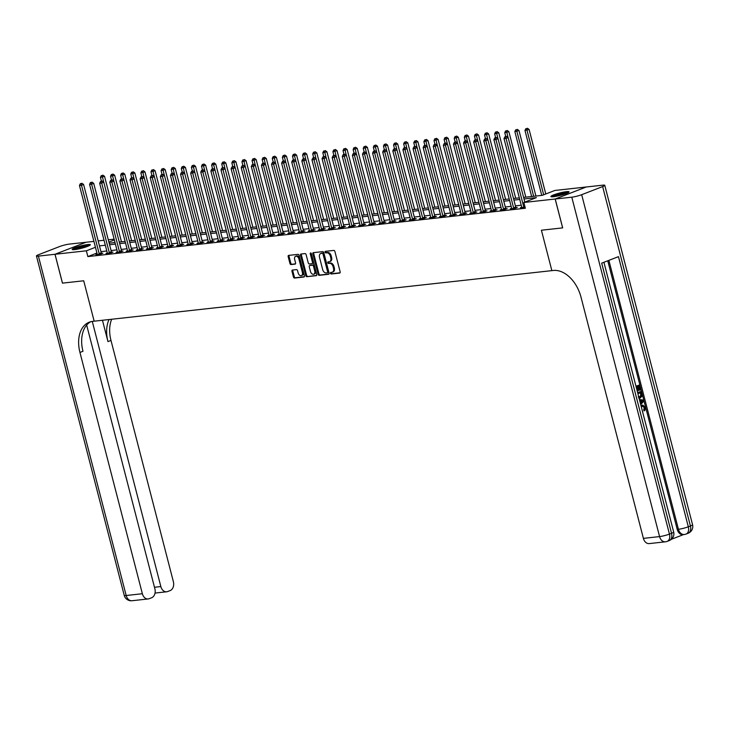 <?xml version="1.0" encoding="UTF-8"?>
<svg xmlns="http://www.w3.org/2000/svg" width="729" height="729" viewBox="0 0 729 729"><rect width="100%" height="100%" fill="white"/><g stroke="black" fill="none" stroke-linecap="round" stroke-linejoin="round"><path stroke-width="1.09" d="M330.465 273.275A0.829 0.547 -111.2 0 0 331.221 274.004L339.659 273.074A1.185 0.784 -111.2 0 0 340.161 271.853L334.884 251.45A1.185 0.784 -111.2 0 0 333.8 250.412L325.362 251.341A0.829 0.547 -111.2 0 0 325.772 252.927L326.865 252.808A3.782 2.506 -111.2 0 1 330.346 256.152L330.784 257.847A3.782 2.506 -111.2 0 1 329.608 261.656A3.782 2.506 -111.2 0 1 329.18 261.757L328.086 261.875A0.829 0.547 -111.2 0 0 328.497 263.461L329.59 263.342A3.782 2.506 -111.2 0 1 333.071 266.686L333.508 268.39A3.782 2.506 -111.2 0 1 332.333 272.19A3.782 2.506 -111.2 0 1 331.905 272.3L330.811 272.418A0.829 0.547 -111.2 0 0 330.465 273.275M331.321 272.364A0.829 0.547 -111.2 0 0 332.069 273.676L340.079 272.792M325.872 251.286A0.829 0.547 -111.2 0 0 326.61 252.599L327.704 252.48L326.865 252.808M328.597 261.82A0.829 0.547 -111.2 0 0 329.335 263.142L330.428 263.023L329.59 263.342M87.79 244.543A9.377 1.221 165.5 0 1 90.332 244.725A9.377 1.221 165.5 0 1 84.792 247.331A9.377 1.221 165.5 0 1 74.713 249.61A9.377 1.221 165.5 0 1 72.171 249.418A9.377 1.221 165.5 0 1 77.711 246.812A9.377 1.221 165.5 0 1 87.79 244.543M566.515 191.654A9.377 1.221 165.5 0 1 569.057 191.845A9.377 1.221 165.5 0 1 563.517 194.452A9.377 1.221 165.5 0 1 553.429 196.73A9.377 1.221 165.5 0 1 550.887 196.538A9.377 1.221 165.5 0 1 556.427 193.932A9.377 1.221 165.5 0 1 566.515 191.654M292.466 270.067A1.185 0.784 -111.2 0 0 291.964 271.288L293.45 277.011A1.185 0.784 -111.2 0 0 294.534 278.059L303.902 277.02A1.185 0.784 -111.2 0 0 304.403 275.799L299.127 255.405A1.185 0.784 -111.2 0 0 298.043 254.357L288.675 255.396A1.185 0.784 -111.2 0 0 288.174 256.617L289.96 263.524A1.185 0.784 -111.2 0 0 291.044 264.572L295.054 264.126A1.185 0.784 -111.2 0 0 295.555 262.905L294.671 259.478A3.162 2.096 -111.2 0 1 295.655 256.298A3.162 2.096 -111.2 0 1 298.917 259.014L302.389 272.436A3.162 2.096 -111.2 0 1 301.405 275.617A3.162 2.096 -111.2 0 1 298.143 272.91L297.56 270.669A1.185 0.784 -111.2 0 0 296.475 269.621L292.466 270.067M54.985 254.275L86.013 242.265L69.428 244.087A7.217 0.939 -14.5 0 0 59.55 246.566L38.582 254.694A7.217 0.939 -14.5 0 0 36.45 255.961A7.217 0.939 -14.5 0 0 38.4 256.107L54.985 254.275L62.448 283.134L83.717 280.783L62.484 283.125L55.021 254.266L86.049 242.247L93.913 241.381M571.791 197.185A7.217 0.939 -14.5 0 0 581.678 194.698L669.45 534.102A7.217 0.939 165.5 0 1 659.572 536.59A7.217 5.313 83.7 0 0 665.395 541.811L649.22 543.597A7.217 5.313 -96.3 0 1 643.397 538.376L659.572 536.59L571.791 197.185L555.216 199.017L562.679 227.876L541.41 230.227L551.862 270.632L94.159 321.188L83.717 280.783L94.159 321.188L92.711 321.352A30.062 19.965 -111.2 0 0 89.312 322.172A30.062 19.965 -111.2 0 0 79.953 352.444L142.355 593.725A7.217 5.313 83.7 0 0 148.178 598.946A7.217 5.313 83.7 0 0 149.181 598.7L151.65 597.744A7.217 5.313 83.7 0 0 154.894 588.868L86.678 325.098M562.642 227.876L555.17 199.017L523.841 202.48L536.416 197.605L524.005 198.981M96.939 253.054L87.854 256.581L525.336 208.248L523.841 202.48M87.854 256.581L86.359 250.803L55.021 254.266M318.136 274.286A1.185 0.784 -111.2 0 0 319.22 275.325L328.588 274.295A1.185 0.784 -111.2 0 0 329.089 273.074L323.813 252.681A1.185 0.784 -111.2 0 0 322.728 251.633L313.361 252.662A1.185 0.784 -111.2 0 0 312.859 253.883L318.136 274.286L318.974 273.958A1.185 0.784 -111.2 0 0 320.058 275.006L329.007 274.013M316.24 275.662L306.882 276.692A1.185 0.784 -111.2 0 1 305.788 275.644L300.512 255.25A1.185 0.784 -111.2 0 1 301.013 254.029L305.023 253.583A1.185 0.784 -111.2 0 1 306.107 254.631L308.249 262.905A1.185 0.784 -111.2 0 0 309.342 263.953L311.994 263.652A1.185 0.784 -111.2 0 0 312.495 262.44L310.272 253.82A0.829 0.547 -111.2 0 1 311.383 253.701L316.741 274.441A1.185 0.784 -111.2 0 1 316.24 275.662L316.495 275.562M521.235 205.223L515.394 205.87M511.129 206.334L505.288 206.981M501.023 207.455L495.173 208.102M490.909 208.567L485.067 209.214M480.803 209.688L474.962 210.335M470.697 210.799L464.847 211.446M460.591 211.92L454.741 212.567M450.476 213.041L444.635 213.679M440.371 214.153L434.53 214.8M430.265 215.274L424.415 215.912M420.15 216.385L414.309 217.032M410.044 217.506L404.203 218.144M399.939 218.618L394.097 219.265M389.833 219.739L383.983 220.386M379.718 220.851L373.877 221.498M369.612 221.971L363.771 222.618M359.506 223.083L353.665 223.73M349.401 224.204L343.55 224.851M339.286 225.316L333.445 225.963M329.18 226.437L323.339 227.083M319.074 227.548L313.233 228.195M308.968 228.669L303.118 229.316M298.854 229.79L293.012 230.428M288.748 230.902L282.907 231.549M278.642 232.022L272.792 232.66M268.536 233.134L262.686 233.781M258.421 234.255L252.58 234.902M248.316 235.367L242.475 236.014M238.21 236.488L232.36 237.135M228.095 237.599L222.254 238.246M217.989 238.72L212.148 239.367M207.883 239.832L202.042 240.479M197.778 240.953L191.927 241.6M187.663 242.064L181.822 242.711M177.557 243.185L171.716 243.832M167.451 244.306L161.61 244.944M157.346 245.418L151.495 246.065M147.231 246.539L141.39 247.177M137.125 247.65L131.284 248.297M127.019 248.771L121.178 249.418M116.913 249.883L111.063 250.53M106.799 251.004L100.957 251.651M521.727 207.182L520.424 207.692L525.053 207.182M511.621 208.303L510.309 208.804L515.166 208.275L517.262 207.455L515.941 207.601M501.516 209.414L500.203 209.925L505.051 209.387L507.147 208.576L505.835 208.722M491.401 210.535L490.098 211.036L494.945 210.508L497.041 209.697L495.729 209.834M481.295 211.647L479.983 212.157L484.84 211.62L486.936 210.809L485.623 210.954M471.189 212.768L469.877 213.278L474.734 212.74L476.83 211.929L475.508 212.075M461.083 213.879L459.771 214.39L464.619 213.852L466.715 213.041L465.403 213.187M450.969 215L449.665 215.511L454.513 214.973L456.609 214.162L455.297 214.308M440.863 216.121L439.551 216.622L444.408 216.085L446.503 215.274L445.191 215.419M430.757 217.233L429.445 217.743L434.302 217.206L436.398 216.395L435.076 216.54M420.642 218.354L419.339 218.855L424.187 218.317L426.283 217.506L424.971 217.652M410.536 219.465L409.233 219.976L414.081 219.438L416.177 218.627L414.865 218.773M400.431 220.586L399.118 221.087L403.975 220.559L406.071 219.739L404.75 219.885M390.325 221.698L389.013 222.208L393.87 221.671L395.965 220.86L394.644 221.005M380.21 222.819L378.907 223.32L383.755 222.792L385.851 221.971L384.538 222.117M370.104 223.931L368.801 224.441L373.649 223.903L375.745 223.092L374.433 223.238M359.998 225.051L358.686 225.553L363.543 225.024L365.639 224.213L364.318 224.35M349.893 226.163L348.58 226.673L353.428 226.136L355.533 225.325L354.212 225.471M339.778 227.284L338.475 227.794L343.323 227.257L345.418 226.446L344.106 226.591M329.672 228.396L328.369 228.906L333.217 228.368L335.313 227.557L334 227.703M319.566 229.517L318.254 230.027L323.111 229.489L325.207 228.678L323.886 228.824M309.461 230.637L308.148 231.139L312.996 230.601L315.092 229.79L313.78 229.936M299.346 231.749L298.043 232.259L302.89 231.722L304.986 230.911L303.674 231.057M289.24 232.87L287.928 233.371L292.785 232.833L294.881 232.022L293.568 232.168M279.134 233.982L277.822 234.492L282.679 233.954L284.775 233.143L283.453 233.289M269.028 235.102L267.716 235.604L272.564 235.066L274.66 234.255L273.348 234.401M258.913 236.214L257.61 236.725L262.458 236.187L264.554 235.376L263.242 235.522M248.808 237.335L247.496 237.836L252.352 237.308L254.448 236.488L253.136 236.633M238.702 238.447L237.39 238.957L242.247 238.419L244.343 237.608L243.021 237.754M228.587 239.568L227.284 240.069L232.132 239.54L234.228 238.72L232.916 238.866M218.481 240.679L217.178 241.19L222.026 240.652L224.122 239.841L222.81 239.987M208.376 241.8L207.063 242.31L211.92 241.773L214.016 240.962L212.704 241.108M198.27 242.912L196.958 243.422L201.815 242.885L203.91 242.074L202.589 242.219M188.155 244.033L186.852 244.543L191.7 244.005L193.796 243.194L192.483 243.34M178.049 245.144L176.746 245.655L181.594 245.117L183.69 244.306L182.378 244.452M167.943 246.265L166.631 246.776L171.488 246.238L173.584 245.427L172.263 245.573M157.838 247.386L156.525 247.887L161.373 247.35L163.478 246.539L162.157 246.684M147.723 248.498L146.42 249.008L151.268 248.471L153.363 247.66L152.051 247.805M137.617 249.619L136.314 250.12L141.162 249.582L143.258 248.771L141.945 248.917M127.511 250.73L126.199 251.241L131.056 250.703L133.152 249.892L131.831 250.038M117.405 251.851L116.093 252.352L120.941 251.824L123.037 251.004L121.725 251.15M107.291 252.963L105.987 253.473L110.835 252.936L112.931 252.125L111.619 252.27M97.185 254.084L95.873 254.585L100.73 254.056L102.825 253.236L101.513 253.382M523.595 197.395L542.285 195.336L554.869 190.46L586.198 186.998L555.17 199.017M98.178 240.907L104.028 240.26M108.284 239.795L114.134 239.148M109.168 243.176L115.009 242.529M119.274 242.064L125.115 241.417M129.379 240.944L135.22 240.297M139.485 239.832L145.335 239.185M149.6 238.711L155.441 238.064M159.706 237.59L165.547 236.952M169.811 236.478L175.653 235.832M179.917 235.358L185.767 234.72M190.032 234.246L195.873 233.599M200.138 233.125L205.979 232.478M210.244 232.013L216.094 231.366M220.349 230.893L226.2 230.246M230.464 229.781L236.305 229.134M240.57 228.66L246.411 228.013M250.676 227.548L256.526 226.901M260.791 226.427L266.632 225.78M270.896 225.316L276.738 224.669M281.002 224.195L286.843 223.548M291.108 223.083L296.958 222.436M301.223 221.962L307.064 221.315M311.329 220.841L317.17 220.204M321.434 219.73L327.275 219.083M331.54 218.609L337.39 217.971M341.655 217.497L347.496 216.85M351.761 216.376L357.602 215.729M361.866 215.265L367.708 214.618M371.972 214.144L377.822 213.497M382.087 213.032L387.928 212.385M392.193 211.911L398.034 211.264M402.299 210.799L408.149 210.152M412.404 209.679L418.255 209.032M422.519 208.567L428.36 207.92M432.625 207.446L438.466 206.799M442.731 206.325L448.581 205.687M452.846 205.213L458.687 204.567M462.951 204.093L468.793 203.455M473.057 202.981L478.898 202.334M483.163 201.86L489.013 201.213M493.278 200.748L499.119 200.101M503.384 199.628L509.225 198.981M513.489 198.516L519.33 197.869M114.344 239.969L108.876 242.083M95.444 247.286L86.359 250.803M519.741 199.445L513.899 200.092M509.635 200.566L503.794 201.213M499.529 201.678L493.679 202.325M489.423 202.799L483.573 203.446M479.308 203.91L473.467 204.557M469.203 205.031L463.362 205.678M459.097 206.152L453.247 206.79M448.982 207.264L443.141 207.911M438.876 208.385L433.035 209.023M428.77 209.496L422.929 210.143M418.665 210.617L412.814 211.264M408.55 211.729L402.709 212.376M398.444 212.85L392.603 213.497M388.338 213.962L382.497 214.608M378.233 215.082L372.382 215.729M368.118 216.194L362.277 216.841M358.012 217.315L352.171 217.962M347.906 218.427L342.065 219.074M337.8 219.547L331.95 220.194M327.686 220.668L321.844 221.306M317.58 221.78L311.739 222.427M307.474 222.901L301.624 223.539M297.368 224.013L291.518 224.66M287.253 225.133L281.412 225.771M277.148 226.245L271.306 226.892M267.042 227.366L261.192 228.013M256.927 228.478L251.086 229.125M246.821 229.599L240.98 230.246M236.715 230.71L230.874 231.357M226.61 231.831L220.759 232.478M216.495 232.943L210.654 233.59M206.389 234.064L200.548 234.711M196.283 235.175L190.442 235.822M186.177 236.296L180.327 236.943M176.063 237.417L170.222 238.055M165.957 238.529L160.116 239.176M155.851 239.65L150.01 240.288M145.745 240.761L139.895 241.408M135.63 241.882L129.789 242.529M125.525 242.994L119.684 243.641M115.419 244.115L109.569 244.762M105.313 245.226L99.463 245.873M332.743 271.972A3.782 2.506 -111.2 0 0 333.171 271.871A3.782 2.506 -111.2 0 0 334.347 268.062L333.508 268.39M330.428 263.023A3.782 2.506 -111.2 0 1 333.909 266.367L334.347 268.062M330.018 261.438A3.782 2.506 -111.2 0 0 330.447 261.328A3.782 2.506 -111.2 0 0 331.622 257.528L330.784 257.847M327.704 252.48A3.782 2.506 -111.2 0 1 331.185 255.824L331.622 257.528M313.78 252.617A1.185 0.784 -111.2 0 0 313.698 253.564L318.974 273.958M327.303 272.801A0.829 0.547 -111.2 0 0 327.649 271.953L323.02 254.047A0.829 0.547 -111.2 0 0 322.264 253.318L321.115 253.446A3.782 2.506 -111.2 0 0 320.687 253.546A3.782 2.506 -111.2 0 0 319.512 257.346L322.674 269.584A3.782 2.506 -111.2 0 0 326.155 272.928L327.303 272.801M327.485 272.737L328.141 272.482A0.829 0.547 -111.2 0 0 328.487 271.625L327.649 271.953M320.687 253.546L321.525 253.218A3.782 2.506 -111.2 0 1 321.954 253.118L323.102 252.99A0.829 0.547 -111.2 0 1 323.858 253.719L328.487 271.625M316.659 275.38L306.882 276.692M301.442 253.984A1.185 0.784 -111.2 0 0 301.35 254.922L306.627 275.325A1.185 0.784 -111.2 0 0 307.72 276.364M312.249 263.561L312.832 263.333A1.185 0.784 -111.2 0 0 313.333 262.112L311.11 253.501L310.272 253.82M310.472 271.489A3.162 2.096 -111.2 0 0 313.734 274.195A3.162 2.096 -111.2 0 0 314.718 271.015L313.497 266.285A1.185 0.784 -111.2 0 0 312.404 265.247L309.752 265.538A1.185 0.784 -111.2 0 0 309.251 266.759L310.472 271.489M313.734 274.195L314.573 273.876A3.162 2.096 -111.2 0 0 315.557 270.696L314.718 271.015M310.335 265.31A1.185 0.784 -111.2 0 1 310.59 265.21L313.242 264.919A1.185 0.784 -111.2 0 1 314.336 265.967L315.557 270.696M301.405 275.617L302.243 275.298A3.162 2.096 -111.2 0 0 303.228 272.117L302.389 272.436M295.655 256.298L296.493 255.979A3.162 2.096 -111.2 0 1 299.756 258.686L303.228 272.117M289.094 255.35A1.185 0.784 -111.2 0 0 289.012 256.289L290.798 263.205A1.185 0.784 -111.2 0 0 291.882 264.244L295.473 263.852M292.894 270.022A1.185 0.784 -111.2 0 0 292.803 270.96L294.288 276.683A1.185 0.784 -111.2 0 0 295.373 277.731L304.321 276.747M545.784 193.978L529.09 129.461L524.971 130.491L541.756 195.39M543.679 194.789L526.994 130.272L526.63 128.596L527.468 128.268L526.63 128.596M524.971 130.491L525.819 128.678M527.468 128.268L529.09 129.461M524.816 202.097L508.131 137.581L506.035 138.392L523.704 206.735A1.203 0.802 -111.2 0 0 523.878 207.154L523.96 207.3M505.671 136.715L506.509 136.387L504.86 136.806L505.671 136.715L506.035 138.392L504.012 138.61L521.682 206.954A1.203 0.802 -111.2 0 1 521.736 207.391L521.736 207.546M508.131 137.581L506.509 136.387M504.86 136.806L504.012 138.61M535.915 196.037L518.984 130.573L514.865 131.612L531.651 196.511M533.674 196.283L516.888 131.384L516.524 129.707L517.362 129.379L516.524 129.707M514.865 131.612L515.713 129.798M517.362 129.379L518.984 130.573M525.809 197.149L508.878 131.694L504.76 132.724L505.726 136.478M508.086 137.544L506.418 130.828L507.256 130.5L506.418 130.828M504.76 132.724L505.607 130.91M507.256 130.5L508.878 131.694M515.695 198.27L498.773 132.806L494.654 133.844L495.62 137.59M497.98 138.665L496.303 131.94L497.142 131.621L496.303 131.94M494.654 133.844L495.501 132.031M497.142 131.621L498.773 132.806M513.599 207.847L515.695 207.036L498.016 138.692L495.92 139.503L513.599 207.847A1.203 0.802 -111.2 0 0 513.772 208.275L513.845 208.421M495.556 137.827L496.394 137.508L494.754 137.918L495.556 137.827L495.92 139.503L493.907 139.731L511.576 208.075A1.203 0.802 -111.2 0 1 511.63 208.512L511.63 208.658M515.695 207.036A1.203 0.802 -111.2 0 0 515.868 207.464L516.114 207.902M498.016 138.692L496.394 137.508M494.754 137.918L493.907 139.731M503.493 208.968L505.589 208.157L487.911 139.813L485.815 140.624L503.493 208.968A1.203 0.802 -111.2 0 0 503.657 209.396L503.739 209.533M485.45 138.947L486.289 138.619L484.639 139.039L485.45 138.947L485.815 140.624L483.792 140.852L501.47 209.187A1.203 0.802 -111.2 0 1 501.525 209.624L501.516 209.779M505.589 208.157A1.203 0.802 -111.2 0 0 505.753 208.576L505.999 209.023M487.911 139.813L486.289 138.619M484.639 139.039L483.792 140.852M493.378 210.08L495.483 209.269L477.805 140.925L475.709 141.745L493.378 210.08A1.203 0.802 -111.2 0 0 493.551 210.508L493.633 210.654M475.344 140.059L476.183 139.74L474.533 140.15L475.344 140.059L475.709 141.745L473.686 141.964L491.364 210.307A1.203 0.802 -111.2 0 1 491.41 210.745L491.41 210.9M495.483 209.269A1.203 0.802 -111.2 0 0 495.647 209.697L495.893 210.134M477.805 140.925L476.183 139.74M474.533 140.15L473.686 141.964M505.589 199.382L488.658 133.926L484.539 134.956L485.514 138.71M487.865 139.777L486.197 133.061L487.036 132.733L486.197 133.061M484.539 134.956L485.386 133.152M487.036 132.733L488.658 133.926M483.272 211.2L485.368 210.389L467.699 142.046L465.603 142.857L483.272 211.2A1.203 0.802 -111.2 0 0 483.445 211.629L483.527 211.765M465.23 141.18L466.077 140.852L464.428 141.271L465.23 141.18L465.603 142.857L463.58 143.084L481.249 211.428A1.203 0.802 -111.2 0 1 481.304 211.866L481.304 212.011M485.368 210.389A1.203 0.802 -111.2 0 0 485.541 210.809L485.787 211.255M467.699 142.046L466.077 140.852M464.428 141.271L463.58 143.084M568.42 192.511A9.322 1.212 -14.5 0 0 559.908 193.941A9.322 1.212 -14.5 0 0 551.771 196.812M552.564 196.803A8.119 1.057 165.5 0 1 559.945 194.096A8.119 1.057 165.5 0 1 567.718 192.884M565.932 193.632A7.518 0.975 -14.5 0 0 554.496 196.584M73.848 249.683A8.119 1.057 165.5 0 1 83.662 246.402A8.119 1.057 165.5 0 1 88.993 245.764M87.207 246.511A7.518 0.975 -14.5 0 0 83.653 247.095A7.518 0.975 -14.5 0 0 75.77 249.473M89.694 245.391A9.322 1.212 -14.5 0 0 83.981 246.165A9.322 1.212 -14.5 0 0 73.046 249.701M640.991 405.597L642.504 405.16M641.083 405.962L642.823 405.105L645.502 407.484L644.737 410.719L644.09 410.791L643.68 409.88L644.263 407.739L642.686 406.162M635.97 386.197L639.606 384.958L640.873 389.842L639.643 390.143L638.677 386.397M640.29 390.07L639.278 386.16L637.729 386.762L638.677 390.407L637.447 390.698L636.545 387.227M671.418 539.278L683.556 534.576M665.395 541.811A7.217 7.217 0 0 0 667.208 541.365A7.217 4.793 68.8 0 0 669.45 534.102L671.546 533.291L601.689 263.151L618.456 256.654L688.322 526.794A7.217 0.939 165.5 0 1 678.435 529.281A7.217 5.313 83.7 0 0 684.258 534.503L683.046 534.639A7.217 5.313 -96.3 0 1 677.223 529.409L678.435 529.281L608.888 260.362M607.758 260.8L677.223 529.409M639.16 398.216L640.244 398.007L642.021 396.12L641.265 391.355L637.62 392.585M562.679 227.876L541.41 230.227L551.862 270.632L553.32 270.468A30.062 19.965 68.8 0 1 580.995 297.095L643.397 538.376M581.678 194.698L602.637 186.578A7.217 0.939 -14.5 0 0 604.769 185.303A7.217 0.939 -14.5 0 0 602.819 185.166L586.244 186.988L555.216 199.017M638.094 390.626L637.155 386.99L636.262 387.336M636.007 386.352L639.606 384.958M637.665 392.749L641.265 391.355M638.212 396.986L639.998 397.023L641.493 395.145L640.937 392.557L637.921 393.724M639.26 397.214L639.998 397.023L639.351 397.095L640.846 395.218L640.326 392.794M641.493 395.145L640.846 395.218M641.301 393.961L640.654 394.034M640.463 403.565L639.67 400.494M639.415 399.51L643.516 400.084L643.807 401.187L640.718 404.549M642.03 400.75L640.454 400.576L641.064 402.946L643.078 400.859L640.49 400.722M640.946 402.472L642.431 400.932L641.383 400.822M643.078 400.859L642.431 400.932M642.295 410.637L642.759 411.685M644.737 410.719L644.327 409.807L644.91 407.666L642.395 406.253L641.338 406.946M644.91 407.666L644.263 407.739M643.014 406.108L642.395 406.253M644.327 409.807L643.68 409.88M642.14 405.278L641.493 405.351M92.273 321.407L160.845 586.563A7.217 5.313 83.7 0 0 166.668 591.784A7.217 5.313 83.7 0 0 167.67 591.538L170.139 590.581A7.217 5.313 83.7 0 0 173.384 581.706L110.981 340.425A30.062 19.965 -111.2 0 1 111.674 319.256M109.04 319.548A30.062 19.965 -111.2 0 0 107.965 341.591L102.452 320.277M90.852 321.68A30.062 19.965 -111.2 0 0 82.978 351.278L79.953 352.444M495.483 200.502L478.552 135.038L474.433 136.077L475.408 139.822M477.759 140.897L476.092 134.172L476.93 133.854L476.092 134.172M474.433 136.077L475.281 134.264M476.93 133.854L478.552 135.038M473.167 212.321L475.262 211.501L457.584 143.157L455.488 143.977L473.167 212.321A1.203 0.802 -111.2 0 0 473.34 212.74L473.413 212.886M455.124 142.301L455.962 141.973L454.313 142.383L455.124 142.301L455.488 143.977L453.465 144.196L471.144 212.54A1.203 0.802 -111.2 0 1 471.198 212.977L471.198 213.132M475.262 211.501A1.203 0.802 -111.2 0 0 475.436 211.929L475.682 212.367M457.584 143.157L455.962 141.973M454.313 142.383L453.465 144.196M485.377 201.623L468.446 136.159L464.327 137.189L465.293 140.943M467.654 142.009L465.986 135.293L466.824 134.965L465.986 135.293M464.327 137.189L465.175 135.384M466.824 134.965L468.446 136.159M463.061 213.433L465.157 212.622L447.478 144.278L445.383 145.089L463.061 213.433A1.203 0.802 -111.2 0 0 463.225 213.861L463.307 213.998M445.018 143.413L445.856 143.084L444.207 143.504L445.018 143.413L445.383 145.089L443.36 145.317L461.038 213.661A1.203 0.802 -111.2 0 1 461.093 214.098L461.083 214.244M465.157 212.622A1.203 0.802 -111.2 0 0 465.321 213.05L465.567 213.488M447.478 144.278L445.856 143.084M444.207 143.504L443.36 145.317M475.262 202.735L458.341 137.271L454.222 138.31L455.188 142.055M457.548 143.13L455.871 136.405L456.709 136.086L455.871 136.405M454.222 138.31L455.069 136.496M456.709 136.086L458.341 137.271M452.946 214.554L455.042 213.734L437.373 145.399L435.277 146.21L452.946 214.554A1.203 0.802 -111.2 0 0 453.119 214.973L453.201 215.119M434.912 144.533L435.751 144.205L434.101 144.615L434.912 144.533L435.277 146.21L433.254 146.429L450.932 214.773A1.203 0.802 -111.2 0 1 450.978 215.21L450.978 215.365M455.042 213.734A1.203 0.802 -111.2 0 0 455.215 214.162L455.461 214.608M437.373 145.399L435.751 144.205M434.101 144.615L433.254 146.429M465.157 203.856L448.226 138.392L444.107 139.421L445.082 143.176M447.433 144.251L445.765 137.526L446.604 137.198L445.765 137.526M444.107 139.421L444.954 137.617M446.604 137.198L448.226 138.392M442.84 215.666L444.936 214.855L427.267 146.511L425.171 147.322L442.84 215.666A1.203 0.802 -111.2 0 0 443.013 216.094L443.086 216.231M424.797 145.645L425.636 145.317L423.996 145.736L424.797 145.645L425.171 147.322L423.148 147.55L440.817 215.893A1.203 0.802 -111.2 0 1 440.872 216.331L440.872 216.477M444.936 214.855A1.203 0.802 -111.2 0 0 445.109 215.283L445.355 215.72M427.267 146.511L425.636 145.317M423.996 145.736L423.148 147.55M455.051 204.967L438.12 139.503L434.001 140.542L434.967 144.287M437.327 145.363L435.66 138.638L436.498 138.319L435.66 138.638M434.001 140.542L434.849 138.729M436.498 138.319L438.12 139.503M432.734 216.786L434.83 215.975L417.152 147.632L415.056 148.443L432.734 216.786A1.203 0.802 -111.2 0 0 432.908 217.206L432.98 217.351M414.692 146.766L415.53 146.438L413.881 146.848L414.692 146.766L415.056 148.443L413.033 148.661L430.711 217.005A1.203 0.802 -111.2 0 1 430.766 217.442L430.757 217.597M434.83 215.975A1.203 0.802 -111.2 0 0 435.003 216.395L435.249 216.841M417.152 147.632L415.53 146.438M413.881 146.848L413.033 148.661M444.945 206.088L428.014 140.624L423.895 141.663L424.861 145.408M427.221 146.483L425.554 139.758L426.392 139.43L425.554 139.758M423.895 141.663L424.743 139.85M426.392 139.43L428.014 140.624M422.629 217.898L424.725 217.087L407.046 148.743L404.95 149.554L422.629 217.898A1.203 0.802 -111.2 0 0 422.793 218.326L422.875 218.463M404.586 147.878L405.424 147.559L403.775 147.969L404.586 147.878L404.95 149.554L402.927 149.782L420.606 218.126A1.203 0.802 -111.2 0 1 420.66 218.563L420.651 218.709M424.725 217.087A1.203 0.802 -111.2 0 0 424.889 217.515L425.135 217.953M407.046 148.743L405.424 147.559M403.775 147.969L402.927 149.782M434.83 207.2L417.899 141.736L413.79 142.775L414.755 146.52M417.116 147.595L415.439 140.87L416.277 140.551L415.439 140.87M413.79 142.775L414.637 140.961M416.277 140.551L417.899 141.736M412.514 219.019L414.61 218.208L396.941 149.864L394.845 150.675L412.514 219.019A1.203 0.802 -111.2 0 0 412.687 219.438L412.769 219.584M394.48 148.998L395.318 148.67L393.669 149.09L394.48 148.998L394.845 150.675L392.822 150.894L410.5 219.238A1.203 0.802 -111.2 0 1 410.545 219.675L410.545 219.83M414.61 218.208A1.203 0.802 -111.2 0 0 414.783 218.627L415.029 219.074M396.941 149.864L395.318 148.67M393.669 149.09L392.822 150.894M424.725 208.321L407.793 142.857L403.675 143.895L404.65 147.641M407.001 148.716L405.333 141.991L406.171 141.663L405.333 141.991M403.675 143.895L404.522 142.082M406.171 141.663L407.793 142.857M402.408 220.131L404.504 219.32L386.835 150.976L384.739 151.787L402.408 220.131A1.203 0.802 -111.2 0 0 402.581 220.559L402.654 220.696M384.365 150.11L385.204 149.791L383.563 150.201L384.365 150.11L384.739 151.787L382.716 152.015L400.385 220.358A1.203 0.802 -111.2 0 1 400.44 220.796L400.44 220.942M404.504 219.32A1.203 0.802 -111.2 0 0 404.677 219.748L404.923 220.185M386.835 150.976L385.204 149.791M383.563 150.201L382.716 152.015M414.619 209.433L397.688 143.968L393.569 145.007L394.535 148.762M396.895 149.828L395.227 143.112L396.066 142.784L395.227 143.112M393.569 145.007L394.416 143.194M396.066 142.784L397.688 143.968M392.302 221.252L394.398 220.44L376.72 152.097L374.624 152.908L392.302 221.252A1.203 0.802 -111.2 0 0 392.466 221.671L392.548 221.816M374.259 151.231L375.098 150.903L373.448 151.322L374.259 151.231L374.624 152.908L372.601 153.126L390.279 221.47A1.203 0.802 -111.2 0 1 390.334 221.908L390.325 222.063M394.398 220.44A1.203 0.802 -111.2 0 0 394.571 220.86L394.817 221.306M376.72 152.097L375.098 150.903M373.448 151.322L372.601 153.126M404.513 210.553L387.582 145.089L383.463 146.128L384.429 149.873M386.789 150.949L385.112 144.224L385.951 143.895L385.112 144.224M383.463 146.128L384.311 144.315M385.951 143.895L387.582 145.089M382.196 222.363L384.292 221.552L366.614 153.208L364.518 154.019L382.196 222.363A1.203 0.802 -111.2 0 0 382.361 222.792L382.443 222.937M364.154 152.343L364.992 152.024L363.343 152.434L364.154 152.343L364.518 154.019L362.495 154.247L380.173 222.591A1.203 0.802 -111.2 0 1 380.228 223.028L380.219 223.174M384.292 221.552A1.203 0.802 -111.2 0 0 384.456 221.981L384.702 222.418M366.614 153.208L364.992 152.024M363.343 152.434L362.495 154.247M394.398 211.665L377.467 146.21L373.348 147.24L374.323 150.994M376.674 152.06L375.007 145.344L375.845 145.016L375.007 145.344M373.348 147.24L374.196 145.426M375.845 145.016L377.467 146.21M372.082 223.484L374.177 222.673L356.508 154.329L354.412 155.14L372.082 223.484A1.203 0.802 -111.2 0 0 372.255 223.912L372.337 224.049M354.048 153.464L354.886 153.136L353.237 153.555L354.048 153.464L354.412 155.14L352.389 155.359L370.059 223.703A1.203 0.802 -111.2 0 1 370.113 224.14L370.113 224.295M374.177 222.673A1.203 0.802 -111.2 0 0 374.351 223.092L374.597 223.539M356.508 154.329L354.886 153.136M353.237 153.555L352.389 155.359M384.292 212.786L367.361 147.322L363.242 148.361L364.218 152.106M366.569 153.181L364.901 146.456L365.739 146.128L364.901 146.456M363.242 148.361L364.09 146.547M365.739 146.128L367.361 147.322M361.976 224.596L364.072 223.785L346.403 155.441L344.298 156.261L361.976 224.596A1.203 0.802 -111.2 0 0 362.149 225.024L362.222 225.17M343.933 154.575L344.771 154.256L343.131 154.666L343.933 154.575L344.298 156.261L342.284 156.48L359.953 224.824A1.203 0.802 -111.2 0 1 360.008 225.261L360.008 225.416M364.072 223.785A1.203 0.802 -111.2 0 0 364.245 224.213L364.491 224.65M346.403 155.441L344.771 154.256M343.131 154.666L342.284 156.48M374.187 213.898L357.256 148.443L353.137 149.472L354.103 153.227M356.463 154.293L354.795 147.577L355.634 147.249L354.795 147.577M353.137 149.472L353.984 147.659M355.634 147.249L357.256 148.443M351.87 225.717L353.966 224.906L336.288 156.562L334.192 157.373L351.87 225.717A1.203 0.802 -111.2 0 0 352.034 226.145L352.116 226.282M333.827 155.696L334.666 155.368L333.016 155.787L333.827 155.696L334.192 157.373L332.169 157.601L349.847 225.944A1.203 0.802 -111.2 0 1 349.902 226.382L349.893 226.528M353.966 224.906A1.203 0.802 -111.2 0 0 354.139 225.325L354.385 225.771M336.288 156.562L334.666 155.368M333.016 155.787L332.169 157.601M364.072 215.019L347.15 149.554L343.031 150.593L343.997 154.338M346.357 155.414L344.68 148.689L345.519 148.37L344.68 148.689M343.031 150.593L343.878 148.78M345.519 148.37L347.15 149.554M341.764 226.837L343.86 226.017L326.182 157.674L324.086 158.494L341.764 226.837A1.203 0.802 -111.2 0 0 341.928 227.257L342.01 227.402M323.722 156.817L324.56 156.489L322.911 156.899L323.722 156.817L324.086 158.494L322.063 158.712L339.741 227.056A1.203 0.802 -111.2 0 1 339.796 227.494L339.787 227.648M343.86 226.017A1.203 0.802 -111.2 0 0 344.024 226.446L344.27 226.883M326.182 157.674L324.56 156.489M322.911 156.899L322.063 158.712M353.966 216.139L337.035 150.675L332.916 151.705L333.891 155.459M336.242 156.525L334.575 149.81L335.413 149.481L334.575 149.81M332.916 151.705L333.764 149.901M335.413 149.481L337.035 150.675M331.649 227.949L333.745 227.138L316.076 158.794L313.98 159.605L331.649 227.949A1.203 0.802 -111.2 0 0 331.823 228.377L331.905 228.514M313.616 157.929L314.454 157.601L312.805 158.02L313.616 157.929L313.98 159.605L311.957 159.833L329.626 228.177A1.203 0.802 -111.2 0 1 329.681 228.614L329.681 228.76M333.745 227.138A1.203 0.802 -111.2 0 0 333.918 227.566L334.164 228.004M316.076 158.794L314.454 157.601M312.805 158.02L311.957 159.833M343.86 217.251L326.929 151.787L322.81 152.826L323.785 156.571M326.136 157.646L324.469 150.921L325.307 150.602L324.469 150.921M322.81 152.826L323.658 151.012M325.307 150.602L326.929 151.787M321.544 229.07L323.64 228.25L305.961 159.915L303.865 160.726L321.544 229.07A1.203 0.802 -111.2 0 0 321.717 229.489L321.79 229.635M303.501 159.05L304.339 158.722L302.699 159.132L303.501 159.05L303.865 160.726L301.852 160.945L319.521 229.289A1.203 0.802 -111.2 0 1 319.575 229.726L319.575 229.881M323.64 228.25A1.203 0.802 -111.2 0 0 323.813 228.678L324.059 229.116M305.961 159.915L304.339 158.722M302.699 159.132L301.852 160.945M333.754 218.372L316.823 152.908L312.705 153.937L313.67 157.692M316.031 158.758L314.363 152.042L315.201 151.714L314.363 152.042M312.705 153.937L313.552 152.133M315.201 151.714L316.823 152.908M311.438 230.182L313.534 229.371L295.856 161.027L293.76 161.838L311.438 230.182A1.203 0.802 -111.2 0 0 311.602 230.61L311.684 230.747M293.395 160.161L294.234 159.833L292.584 160.252L293.395 160.161L293.76 161.838L291.737 162.066L309.415 230.41A1.203 0.802 -111.2 0 1 309.47 230.847L309.461 230.993M313.534 229.371A1.203 0.802 -111.2 0 0 313.698 229.799L313.944 230.236M295.856 161.027L294.234 159.833M292.584 160.252L291.737 162.066M323.64 219.484L306.718 154.019L302.599 155.058L303.565 158.804M305.925 159.879L304.248 153.154L305.087 152.835L304.248 153.154M302.599 155.058L303.446 153.245M305.087 152.835L306.718 154.019M301.323 231.303L303.428 230.492L285.75 162.148L283.654 162.959L301.323 231.303A1.203 0.802 -111.2 0 0 301.496 231.722L301.578 231.868M283.289 161.282L284.128 160.954L282.478 161.364L283.289 161.282L283.654 162.959L281.631 163.178L299.309 231.521A1.203 0.802 -111.2 0 1 299.355 231.959L299.355 232.114M303.428 230.492A1.203 0.802 -111.2 0 0 303.592 230.911L303.838 231.357M285.75 162.148L284.128 160.954M282.478 161.364L281.631 163.178M313.534 220.605L296.603 155.14L292.484 156.17L293.459 159.924M295.81 161L294.142 154.275L294.981 153.947L294.142 154.275M292.484 156.17L293.331 154.366M294.981 153.947L296.603 155.14M291.217 232.414L293.313 231.603L275.644 163.26L273.548 164.071L291.217 232.414A1.203 0.802 -111.2 0 0 291.39 232.843L291.472 232.979M273.175 162.394L274.022 162.075L272.373 162.485L273.175 162.394L273.548 164.071L271.525 164.298L289.194 232.642A1.203 0.802 -111.2 0 1 289.249 233.08L289.249 233.225M293.313 231.603A1.203 0.802 -111.2 0 0 293.486 232.032L293.732 232.469M275.644 163.26L274.022 162.075M272.373 162.485L271.525 164.298M303.428 221.716L286.497 156.252L282.378 157.291L283.353 161.036M285.704 162.111L284.037 155.386L284.875 155.067L284.037 155.386M282.378 157.291L283.226 155.477M284.875 155.067L286.497 156.252M281.112 233.535L283.207 232.724L265.529 164.38L263.433 165.191L281.112 233.535A1.203 0.802 -111.2 0 0 281.285 233.954L281.358 234.1M263.069 163.515L263.907 163.187L262.258 163.606L263.069 163.515L263.433 165.191L261.41 165.41L279.089 233.754A1.203 0.802 -111.2 0 1 279.143 234.191L279.143 234.346M283.207 232.724A1.203 0.802 -111.2 0 0 283.381 233.143L283.627 233.59M265.529 164.38L263.907 163.187M262.258 163.606L261.41 165.41M293.322 222.837L276.391 157.373L272.272 158.412L273.238 162.157M275.598 163.232L273.931 156.507L274.769 156.179L273.931 156.507M272.272 158.412L273.12 156.598M274.769 156.179L276.391 157.373M271.006 234.647L273.102 233.836L255.423 165.492L253.328 166.303L271.006 234.647A1.203 0.802 -111.2 0 0 271.17 235.075L271.252 235.212M252.963 164.626L253.801 164.307L252.152 164.718L252.963 164.626L253.328 166.303L251.305 166.531L268.983 234.875A1.203 0.802 -111.2 0 1 269.037 235.312L269.028 235.458M273.102 233.836A1.203 0.802 -111.2 0 0 273.266 234.264L273.512 234.702M255.423 165.492L253.801 164.307M252.152 164.718L251.305 166.531M283.207 223.949L266.285 158.485L262.167 159.523L263.133 163.278M265.493 164.344L263.816 157.628L264.654 157.3L263.816 157.628M262.167 159.523L263.014 157.71M264.654 157.3L266.285 158.485M260.891 235.768L262.987 234.957L245.318 166.613L243.222 167.424L260.891 235.768A1.203 0.802 -111.2 0 0 261.064 236.187L261.146 236.333M242.857 165.747L243.696 165.419L242.046 165.838L242.857 165.747L243.222 167.424L241.199 167.643L258.877 235.986A1.203 0.802 -111.2 0 1 258.923 236.424L258.923 236.579M262.987 234.957A1.203 0.802 -111.2 0 0 263.16 235.376L263.406 235.822M245.318 166.613L243.696 165.419M242.046 165.838L241.199 167.643M273.102 225.07L256.171 159.605L252.052 160.644L253.027 164.389M255.378 165.465L253.71 158.74L254.549 158.412L253.71 158.74M252.052 160.644L252.899 158.831M254.549 158.412L256.171 159.605M250.785 236.879L252.881 236.068L235.212 167.725L233.116 168.536L250.785 236.879A1.203 0.802 -111.2 0 0 250.958 237.308L251.031 237.454M232.742 166.859L233.581 166.54L231.94 166.95L232.742 166.859L233.116 168.536L231.093 168.763L248.762 237.107A1.203 0.802 -111.2 0 1 248.817 237.545L248.817 237.69M252.881 236.068A1.203 0.802 -111.2 0 0 253.054 236.497L253.3 236.934M235.212 167.725L233.581 166.54M231.94 166.95L231.093 168.763M262.996 226.181L246.065 160.726L241.946 161.756L242.912 165.51M245.272 166.577L243.604 159.861L244.443 159.533L243.604 159.861M241.946 161.756L242.793 159.943M244.443 159.533L246.065 160.726M240.679 238L242.775 237.189L225.097 168.846L223.001 169.657L240.679 238A1.203 0.802 -111.2 0 0 240.852 238.419L240.925 238.565M222.637 167.98L223.475 167.652L221.826 168.071L222.637 167.98L223.001 169.657L220.978 169.875L238.656 238.219A1.203 0.802 -111.2 0 1 238.711 238.656L238.702 238.811M242.775 237.189A1.203 0.802 -111.2 0 0 242.948 237.608L243.194 238.055M225.097 168.846L223.475 167.652M221.826 168.071L220.978 169.875M252.89 227.302L235.959 161.838L231.84 162.877L232.806 166.622M235.166 167.697L233.499 160.972L234.337 160.644L233.499 160.972M231.84 162.877L232.688 161.063M234.337 160.644L235.959 161.838M230.574 239.112L232.669 238.301L214.991 169.957L212.895 170.777L230.574 239.112A1.203 0.802 -111.2 0 0 230.738 239.54L230.82 239.686M212.531 169.092L213.369 168.773L211.72 169.183L212.531 169.092L212.895 170.777L210.872 170.996L228.551 239.34A1.203 0.802 -111.2 0 1 228.605 239.777L228.596 239.923M232.669 238.301A1.203 0.802 -111.2 0 0 232.833 238.729L233.08 239.167M214.991 169.957L213.369 168.773M211.72 169.183L210.872 170.996M242.775 228.414L225.844 162.959L221.734 163.989L222.7 167.743M225.061 168.809L223.384 162.093L224.222 161.765L223.384 162.093M221.734 163.989L222.582 162.175M224.222 161.765L225.844 162.959M220.459 240.233L222.555 239.422L204.885 171.078L202.79 171.889L220.459 240.233A1.203 0.802 -111.2 0 0 220.632 240.661L220.714 240.798M202.425 170.212L203.263 169.884L201.614 170.304L202.425 170.212L202.79 171.889L200.767 172.117L218.445 240.452A1.203 0.802 -111.2 0 1 218.49 240.889L218.49 241.044M222.555 239.422A1.203 0.802 -111.2 0 0 222.728 239.841L222.974 240.288M204.885 171.078L203.263 169.884M201.614 170.304L200.767 172.117M232.669 229.535L215.738 164.071L211.62 165.109L212.595 168.855M214.946 169.93L213.278 163.205L214.116 162.886L213.278 163.205M211.62 165.109L212.467 163.296M214.116 162.886L215.738 164.071M210.353 241.354L212.449 240.534L194.78 172.19L192.684 173.01L210.353 241.354A1.203 0.802 -111.2 0 0 210.526 241.773L210.599 241.919M192.31 171.324L193.149 171.005L191.508 171.415L192.31 171.324L192.684 173.01L190.661 173.229L208.33 241.572A1.203 0.802 -111.2 0 1 208.385 242.01L208.385 242.165M212.449 240.534A1.203 0.802 -111.2 0 0 212.622 240.962L212.868 241.399M194.78 172.19L193.149 171.005M191.508 171.415L190.661 173.229M222.564 230.656L205.633 165.191L201.514 166.221L202.48 169.975M204.84 171.042L203.172 164.326L204.011 163.998L203.172 164.326M201.514 166.221L202.361 164.417M204.011 163.998L205.633 165.191M200.247 242.465L202.343 241.654L184.665 173.311L182.569 174.122L200.247 242.465A1.203 0.802 -111.2 0 0 200.42 242.894L200.493 243.03M182.204 172.445L183.043 172.117L181.393 172.536L182.204 172.445L182.569 174.122L180.546 174.349L198.224 242.693A1.203 0.802 -111.2 0 1 198.279 243.131L198.27 243.276M202.343 241.654A1.203 0.802 -111.2 0 0 202.516 242.083L202.762 242.52M184.665 173.311L183.043 172.117M181.393 172.536L180.546 174.349M212.458 231.767L195.527 166.303L191.408 167.342L192.374 171.087M194.734 172.162L193.057 165.437L193.896 165.118L193.057 165.437M191.408 167.342L192.256 165.529M193.896 165.118L195.527 166.303M190.141 243.586L192.237 242.766L174.559 174.431L172.463 175.242L190.141 243.586A1.203 0.802 -111.2 0 0 190.305 244.005L190.387 244.151M172.099 173.566L172.937 173.238L171.288 173.648L172.099 173.566L172.463 175.242L170.44 175.461L188.118 243.805A1.203 0.802 -111.2 0 1 188.173 244.242L188.164 244.397M192.237 242.766A1.203 0.802 -111.2 0 0 192.401 243.194L192.647 243.632M174.559 174.431L172.937 173.238M171.288 173.648L170.44 175.461M202.343 232.888L185.412 167.424L181.293 168.454L182.268 172.208M184.619 173.274L182.952 166.558L183.79 166.23L182.952 166.558M181.293 168.454L182.141 166.649M183.79 166.23L185.412 167.424M180.027 244.698L182.122 243.887L164.453 175.543L162.357 176.354L180.027 244.698A1.203 0.802 -111.2 0 0 180.2 245.126L180.282 245.263M161.993 174.678L162.831 174.349L161.182 174.769L161.993 174.678L162.357 176.354L160.334 176.582L178.004 244.926A1.203 0.802 -111.2 0 1 178.058 245.363L178.058 245.509M182.122 243.887A1.203 0.802 -111.2 0 0 182.296 244.315L182.542 244.753M164.453 175.543L162.831 174.349M161.182 174.769L160.334 176.582M192.237 234L175.306 168.536L171.187 169.575L172.162 173.32M174.513 174.395L172.846 167.67L173.684 167.351L172.846 167.67M171.187 169.575L172.035 167.761M173.684 167.351L175.306 168.536M169.921 245.819L172.017 245.008L154.348 176.664L152.243 177.475L169.921 245.819A1.203 0.802 -111.2 0 0 170.094 246.238L170.167 246.384M151.878 175.798L152.716 175.47L151.076 175.88L151.878 175.798L152.243 177.475L150.229 177.694L167.898 246.037A1.203 0.802 -111.2 0 1 167.952 246.475L167.952 246.63M172.017 245.008A1.203 0.802 -111.2 0 0 172.19 245.427L172.436 245.873M154.348 176.664L152.716 175.47M151.076 175.88L150.229 177.694M182.132 235.121L165.201 169.657L161.082 170.686L162.048 174.441M164.408 175.516L162.74 168.791L163.578 168.463L162.74 168.791M161.082 170.686L161.929 168.882M163.578 168.463L165.201 169.657M159.815 246.931L161.911 246.12L144.233 177.776L142.137 178.587L159.815 246.931A1.203 0.802 -111.2 0 0 159.979 247.359L160.061 247.496M141.772 176.91L142.611 176.591L140.961 177.001L141.772 176.91L142.137 178.587L140.114 178.815L157.792 247.158A1.203 0.802 -111.2 0 1 157.847 247.596L157.838 247.742M161.911 246.12A1.203 0.802 -111.2 0 0 162.084 246.548L162.33 246.985M144.233 177.776L142.611 176.591M140.961 177.001L140.114 178.815M172.017 236.232L155.095 170.768L150.976 171.807L151.942 175.552M154.302 176.628L152.625 169.903L153.464 169.584L152.625 169.903M150.976 171.807L151.823 169.994M153.464 169.584L155.095 170.768M149.709 248.051L151.805 247.24L134.127 178.897L132.031 179.708L149.709 248.051A1.203 0.802 -111.2 0 0 149.873 248.471L149.955 248.616M131.667 178.031L132.505 177.703L130.856 178.122L131.667 178.031L132.031 179.708L130.008 179.926L147.686 248.27A1.203 0.802 -111.2 0 1 147.741 248.707L147.732 248.862M151.805 247.24A1.203 0.802 -111.2 0 0 151.969 247.66L152.215 248.106M134.127 178.897L132.505 177.703M130.856 178.122L130.008 179.926M161.911 237.353L144.98 171.889L140.861 172.928L141.836 176.673M144.187 177.748L142.519 171.023L143.358 170.695L142.519 171.023M140.861 172.928L141.708 171.115M143.358 170.695L144.98 171.889M139.594 249.163L141.69 248.352L124.021 180.008L121.925 180.819L139.594 249.163A1.203 0.802 -111.2 0 0 139.768 249.591L139.85 249.728M121.561 179.143L122.399 178.824L120.75 179.234L121.561 179.143L121.925 180.819L119.902 181.047L137.571 249.391A1.203 0.802 -111.2 0 1 137.626 249.828L137.626 249.974M141.69 248.352A1.203 0.802 -111.2 0 0 141.863 248.78L142.109 249.218M124.021 180.008L122.399 178.824M120.75 179.234L119.902 181.047M151.805 238.465L134.874 173.001L130.755 174.04L131.73 177.785M134.081 178.86L132.414 172.135L133.252 171.816L132.414 172.135M130.755 174.04L131.603 172.226M133.252 171.816L134.874 173.001M129.489 250.284L131.585 249.473L113.906 181.129L111.81 181.94L129.489 250.284A1.203 0.802 -111.2 0 0 129.662 250.703L129.735 250.849M111.446 180.263L112.284 179.935L110.644 180.355L111.446 180.263L111.81 181.94L109.797 182.159L127.466 250.503A1.203 0.802 -111.2 0 1 127.52 250.94L127.52 251.095M131.585 249.473A1.203 0.802 -111.2 0 0 131.758 249.892L132.004 250.339M113.906 181.129L112.284 179.935M110.644 180.355L109.797 182.159M141.699 239.586L124.768 174.122L120.65 175.16L121.615 178.906M123.976 179.981L122.308 173.256L123.146 172.928L122.308 173.256M120.65 175.16L121.497 173.347M123.146 172.928L124.768 174.122M119.383 251.396L121.479 250.585L103.8 182.241L101.705 183.052L119.383 251.396A1.203 0.802 -111.2 0 0 119.547 251.824L119.629 251.961M101.34 181.375L102.178 181.056L100.529 181.466L101.34 181.375L101.705 183.052L99.682 183.28L117.36 251.623A1.203 0.802 -111.2 0 1 117.415 252.061L117.405 252.207M121.479 250.585A1.203 0.802 -111.2 0 0 121.643 251.013L121.889 251.45M103.8 182.241L102.178 181.056M100.529 181.466L99.682 183.28M131.585 240.698L114.663 175.242L110.544 176.272L111.51 180.027M113.87 181.093L112.193 174.377L113.031 174.049L112.193 174.377M110.544 176.272L111.391 174.459M113.031 174.049L114.663 175.242M109.268 252.516L111.373 251.705L93.695 183.362L91.599 184.173L109.268 252.516A1.203 0.802 -111.2 0 0 109.441 252.936L109.523 253.081M91.234 182.496L92.073 182.168L90.423 182.587L91.234 182.496L91.599 184.173L89.576 184.391L107.254 252.735A1.203 0.802 -111.2 0 1 107.3 253.173L107.3 253.328M111.373 251.705A1.203 0.802 -111.2 0 0 111.537 252.125L111.783 252.571M93.695 183.362L92.073 182.168M90.423 182.587L89.576 184.391M121.479 241.818L104.548 176.354L100.429 177.393L101.404 181.138M103.755 182.214L102.087 175.489L102.926 175.16L102.087 175.489M100.429 177.393L101.276 175.58M102.926 175.16L104.548 176.354M99.162 253.628L101.258 252.817L83.589 184.473L81.493 185.284L99.162 253.628A1.203 0.802 -111.2 0 0 99.335 254.056L99.417 254.202M81.119 183.608L81.967 183.289L80.318 183.699L81.119 183.608L81.493 185.284L79.47 185.512L97.139 253.856A1.203 0.802 -111.2 0 1 97.194 254.293L97.194 254.439M101.258 252.817A1.203 0.802 -111.2 0 0 101.431 253.245L101.677 253.683M83.589 184.473L81.967 183.289M80.318 183.699L79.47 185.512M332.069 273.676L331.221 274.004M326.61 252.599L325.772 252.927M329.335 263.142L328.497 263.461M333.909 266.367L333.071 266.686M331.185 255.824L330.346 256.152M313.698 253.564L312.859 253.883M320.058 275.006L319.22 275.325M323.858 253.719L323.02 254.047M323.102 252.99L322.264 253.318M321.954 253.118L321.115 253.446M306.627 275.325L305.788 275.644M301.35 254.922L300.512 255.25M313.333 262.112L312.495 262.44M314.336 265.967L313.497 266.285M313.242 264.919L312.404 265.247M310.59 265.21L309.752 265.538M299.756 258.686L298.917 259.014M291.882 264.244L291.044 264.572M290.798 263.205L289.96 263.524M289.012 256.289L288.174 256.617M295.373 277.731L294.534 278.059M294.288 276.683L293.45 277.011M292.803 270.96L291.964 271.288M523.704 206.735L524.825 206.298M523.878 207.154L524.944 206.744M513.772 208.275L515.868 207.464M503.657 209.396L505.753 208.576M493.551 210.508L495.647 209.697M483.445 211.629L485.541 210.809M684.258 534.503A7.217 7.217 0 0 0 686.071 534.056A7.217 4.793 68.8 0 0 688.322 526.794L690.418 525.983L602.637 186.578M692.55 524.707A7.217 0.939 165.5 0 1 690.418 525.983A7.217 4.793 -111.2 0 1 688.167 533.245A7.217 7.217 0 0 0 692.55 524.707L604.769 185.303M673.678 532.024A7.217 0.939 165.5 0 1 671.546 533.291A7.217 4.793 -111.2 0 1 669.304 540.554A7.217 7.217 0 0 0 673.678 532.024L603.922 262.285M642.213 401.761L641.566 401.825M107.965 341.591L110.981 340.425M38.4 256.107L126.181 595.511L142.355 593.725M154.475 587.264L160.845 586.563M126.181 595.511A7.217 0.939 165.5 0 1 124.231 595.365A7.217 7.217 0 0 0 132.004 600.732A7.217 5.313 -96.3 0 1 126.181 595.511M473.34 212.74L475.436 211.929M463.225 213.861L465.321 213.05M453.119 214.973L455.215 214.162M443.013 216.094L445.109 215.283M432.908 217.206L435.003 216.395M422.793 218.326L424.889 217.515M412.687 219.438L414.783 218.627M402.581 220.559L404.677 219.748M392.466 221.671L394.571 220.86M382.361 222.792L384.456 221.981M372.255 223.912L374.351 223.092M362.149 225.024L364.245 224.213M352.034 226.145L354.139 225.325M341.928 227.257L344.024 226.446M331.823 228.377L333.918 227.566M321.717 229.489L323.813 228.678M311.602 230.61L313.698 229.799M301.496 231.722L303.592 230.911M291.39 232.843L293.486 232.032M281.285 233.954L283.381 233.143M271.17 235.075L273.266 234.264M261.064 236.187L263.16 235.376M250.958 237.308L253.054 236.497M240.852 238.419L242.948 237.608M230.738 239.54L232.833 238.729M220.632 240.661L222.728 239.841M210.526 241.773L212.622 240.962M200.42 242.894L202.516 242.083M190.305 244.005L192.401 243.194M180.2 245.126L182.296 244.315M170.094 246.238L172.19 245.427M159.979 247.359L162.084 246.548M149.873 248.471L151.969 247.66M139.768 249.591L141.863 248.78M129.662 250.703L131.758 249.892M119.547 251.824L121.643 251.013M109.441 252.936L111.537 252.125M99.335 254.056L101.431 253.245M333.171 271.871L332.333 272.19M330.447 261.328L329.608 261.656M328.232 272.455L327.394 272.783M312.969 263.297L312.13 263.625M310.454 265.247L309.615 265.566M686.071 534.056L688.167 533.245M667.208 541.365L669.304 540.554M638.823 398.271L639.47 398.198M642.176 405.178L642.823 405.105M155.195 593.051L166.668 591.784M36.45 255.961L124.231 595.365M132.004 600.732L148.178 598.946"/></g></svg>
